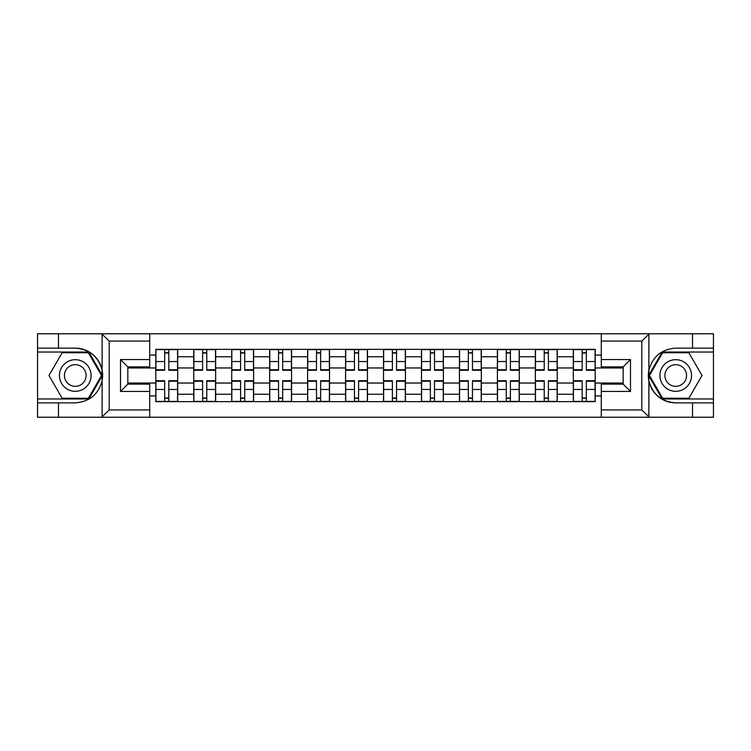 <?xml version="1.0" encoding="UTF-8"?>
<svg xmlns="http://www.w3.org/2000/svg" width="751" height="751" viewBox="0 0 751 751"><rect width="100%" height="100%" fill="white"/><g stroke="black" fill="none" stroke-linecap="round" stroke-linejoin="round"><path stroke-width="1.13" d="M640.941 417.227L713.45 417.227L713.45 352.022L662.185 352.022L648.629 375.5L662.185 398.978L713.45 398.978M149.712 417.227L601.288 417.227L601.288 384.136L623.18 384.136L623.18 366.863L601.288 366.863L601.288 333.773L149.712 333.773L149.712 366.863L127.82 366.863L127.82 384.136L149.712 384.136L149.712 417.227L101.685 417.227L109.205 409.924L149.712 409.924M101.685 417.227L37.55 417.227L37.55 402.874L58.475 402.874L58.475 417.227L110.059 417.227M601.288 333.773L713.45 333.773L713.45 348.126L692.525 348.126L692.525 333.773L640.941 333.773M193.749 401.654L193.749 356.763L177.696 356.763L177.696 401.654M177.696 356.763L177.696 349.346M193.749 356.763L193.749 349.346M215.65 349.346L215.65 401.654M231.712 401.654L231.712 349.346M253.603 349.346L253.603 401.654M269.665 401.654L269.665 349.346M291.557 349.346L291.557 401.654M307.619 401.654L307.619 349.346M329.52 349.346L329.52 401.654M345.573 401.654L345.573 349.346M367.474 349.346L367.474 401.654M383.526 401.654L383.526 349.346M405.427 349.346L405.427 401.654M421.48 401.654L421.48 349.346M443.381 349.346L443.381 401.654M459.443 401.654L459.443 349.346M481.335 349.346L481.335 401.654M497.397 401.654L497.397 349.346M519.288 349.346L519.288 401.654M535.35 401.654L535.35 349.346M557.251 349.346L557.251 401.654M573.304 401.654L573.304 349.346M573.304 383.038L557.251 383.038M535.35 383.038L519.288 383.038M497.397 383.038L481.335 383.038M459.443 383.038L443.381 383.038M421.48 383.038L405.427 383.038M383.526 383.038L367.474 383.038M345.573 383.038L329.52 383.038M307.619 383.038L291.557 383.038M269.665 383.038L253.603 383.038M231.712 383.038L215.65 383.038M193.749 383.038L177.696 383.038M573.304 367.962L557.251 367.962M535.35 367.962L519.288 367.962M497.397 367.962L481.335 367.962M459.443 367.962L443.381 367.962M421.48 367.962L405.427 367.962M383.526 367.962L367.474 367.962M345.573 367.962L329.52 367.962M307.619 367.962L291.557 367.962M269.665 367.962L253.603 367.962M231.712 367.962L215.65 367.962M193.749 367.962L177.696 367.962M127.82 383.038L155.795 383.038L155.795 367.962L127.82 367.962M149.712 355.063L155.795 355.063L155.795 367.962M623.18 367.962L595.205 367.962L595.205 349.346L155.795 349.346L155.795 355.063M595.205 355.063L601.288 355.063M601.288 395.937L595.205 395.937L595.205 383.038L623.18 383.038M155.795 383.038L155.795 401.654L595.205 401.654L595.205 395.937M155.795 395.937L149.712 395.937M595.205 367.962L595.205 383.038M168.815 398.002L164.676 398.002M164.676 352.998L168.815 352.998M206.769 398.002L202.629 398.002M202.629 352.998L206.769 352.998M244.723 398.002L240.592 398.002M240.592 352.998L244.723 352.998M282.676 398.002L278.546 398.002M278.546 352.998L282.676 352.998M320.639 398.002L316.5 398.002M316.5 352.998L320.639 352.998M358.593 398.002L354.453 398.002M354.453 352.998L358.593 352.998M396.547 398.002L392.407 398.002M392.407 352.998L396.547 352.998M434.5 398.002L430.361 398.002M430.361 352.998L434.5 352.998M472.454 398.002L468.324 398.002M468.324 352.998L472.454 352.998M510.408 398.002L506.277 398.002M506.277 352.998L510.408 352.998M548.371 398.002L544.231 398.002M544.231 352.998L548.371 352.998M586.324 398.002L582.185 398.002M582.185 352.998L586.324 352.998M168.815 370.271L168.815 349.59L177.574 349.59L177.574 370.271L168.815 370.271M164.676 352.754L168.815 352.754M168.815 349.59L155.917 349.59L155.917 370.271L164.676 370.271L164.676 349.59L161.146 349.59M164.676 380.729L164.676 401.41L155.917 401.41L155.917 380.729L164.676 380.729M168.815 398.246L164.676 398.246M164.676 401.41L177.574 401.41L177.574 380.729L168.815 380.729L168.815 401.41L172.345 401.41M206.769 370.271L206.769 349.59L215.528 349.59L215.528 370.271L206.769 370.271M202.629 352.754L206.769 352.754M206.769 349.59L193.871 349.59L193.871 370.271L202.629 370.271L202.629 349.59L199.109 349.59M244.723 370.271L244.723 349.59L253.481 349.59L253.481 370.271L244.723 370.271M240.592 352.754L244.723 352.754M244.723 349.59L231.824 349.59L231.824 370.271L240.592 370.271L240.592 349.59L237.063 349.59M58.475 402.874L75.26 402.874C89.397 401.813 98.343 394.453 102.117 380.795L102.117 370.205C98.343 356.547 89.397 349.187 75.26 348.126L37.55 348.126L37.55 398.978L88.815 398.978L102.371 375.5L88.815 352.022L37.55 352.022M149.712 341.076L109.205 341.076L101.685 333.773L37.55 333.773L37.55 348.126M37.55 402.874L37.55 398.978M58.475 333.773L58.475 348.126M101.685 333.773L149.712 333.773M75.26 348.126A27.374 27.374 0 0 1 102.117 380.795L102.117 417.012M127.82 366.863L120.517 359.56L149.712 359.56M149.712 391.44L120.517 391.44L127.82 384.136M649.315 333.773L641.795 341.076L601.288 341.076M692.525 348.126L675.74 348.126C661.603 349.187 652.657 356.547 648.883 370.205L648.883 380.795C652.657 394.453 661.603 401.813 675.74 402.874L713.45 402.874M713.45 348.126L713.45 352.022M601.288 409.924L641.795 409.924L649.315 417.227L692.525 417.227L692.525 402.874M649.315 417.227L601.288 417.227M675.74 402.874A27.374 27.374 0 0 1 648.883 370.205L648.883 333.988M623.18 384.136L630.483 391.44L601.288 391.44M601.288 359.56L630.483 359.56L623.18 366.863M59.451 375.5A15.818 15.818 0 0 0 75.26 391.318A15.818 15.818 0 0 0 91.078 375.5A15.818 15.818 0 0 0 75.26 359.682A15.818 15.818 0 0 0 59.451 375.5M64.436 375.5A10.824 10.824 0 0 0 75.26 386.324A10.824 10.824 0 0 0 86.093 375.5A10.824 10.824 0 0 0 75.26 364.676A10.824 10.824 0 0 0 64.436 375.5M88.393 352.754L101.526 375.5L88.393 398.246L62.126 398.246L48.993 375.5L62.126 352.754L88.393 352.754M659.922 375.5A15.818 15.818 0 0 0 675.74 391.318A15.818 15.818 0 0 0 691.549 375.5A15.818 15.818 0 0 0 675.74 359.682A15.818 15.818 0 0 0 659.922 375.5M664.907 375.5A10.824 10.824 0 0 0 675.74 386.324A10.824 10.824 0 0 0 686.564 375.5A10.824 10.824 0 0 0 675.74 364.676A10.824 10.824 0 0 0 664.907 375.5M688.874 352.754L702.007 375.5L688.874 398.246L662.607 398.246L649.474 375.5L662.607 352.754L688.874 352.754M202.629 380.729L202.629 401.41L193.871 401.41L193.871 380.729L202.629 380.729M206.769 398.246L202.629 398.246M202.629 401.41L215.528 401.41L215.528 380.729L206.769 380.729L206.769 401.41L210.299 401.41M240.592 380.729L240.592 401.41L231.824 401.41L231.824 380.729L240.592 380.729M244.723 398.246L240.592 398.246M240.592 401.41L253.481 401.41L253.481 380.729L244.723 380.729L244.723 401.41L248.252 401.41M282.676 370.271L282.676 349.59L291.435 349.59L291.435 370.271L282.676 370.271M278.546 352.754L282.676 352.754M282.676 349.59L269.787 349.59L269.787 370.271L278.546 370.271L278.546 349.59L275.016 349.59M320.639 370.271L320.639 349.59L329.398 349.59L329.398 370.271L320.639 370.271M316.5 352.754L320.639 352.754M320.639 349.59L307.741 349.59L307.741 370.271L316.5 370.271L316.5 349.59L312.97 349.59M358.593 370.271L358.593 349.59L367.352 349.59L367.352 370.271L358.593 370.271M354.453 352.754L358.593 352.754M358.593 349.59L345.695 349.59L345.695 370.271L354.453 370.271L354.453 349.59L350.924 349.59M278.546 380.729L278.546 401.41L269.787 401.41L269.787 380.729L278.546 380.729M282.676 398.246L278.546 398.246M278.546 401.41L291.435 401.41L291.435 380.729L282.676 380.729L282.676 401.41L286.206 401.41M316.5 380.729L316.5 401.41L307.741 401.41L307.741 380.729L316.5 380.729M320.639 398.246L316.5 398.246M316.5 401.41L329.398 401.41L329.398 380.729L320.639 380.729L320.639 401.41L324.16 401.41M354.453 380.729L354.453 401.41L345.695 401.41L345.695 380.729L354.453 380.729M358.593 398.246L354.453 398.246M354.453 401.41L367.352 401.41L367.352 380.729L358.593 380.729L358.593 401.41L362.123 401.41M396.547 370.271L396.547 349.59L405.305 349.59L405.305 370.271L396.547 370.271M392.407 352.754L396.547 352.754M396.547 349.59L383.648 349.59L383.648 370.271L392.407 370.271L392.407 349.59L388.877 349.59M392.407 380.729L392.407 401.41L383.648 401.41L383.648 380.729L392.407 380.729M396.547 398.246L392.407 398.246M392.407 401.41L405.305 401.41L405.305 380.729L396.547 380.729L396.547 401.41L400.076 401.41M434.5 370.271L434.5 349.59L443.259 349.59L443.259 370.271L434.5 370.271M430.361 352.754L434.5 352.754M434.5 349.59L421.602 349.59L421.602 370.271L430.361 370.271L430.361 349.59L426.84 349.59M430.361 380.729L430.361 401.41L421.602 401.41L421.602 380.729L430.361 380.729M434.5 398.246L430.361 398.246M430.361 401.41L443.259 401.41L443.259 380.729L434.5 380.729L434.5 401.41L438.03 401.41M472.454 370.271L472.454 349.59L481.213 349.59L481.213 370.271L472.454 370.271M468.324 352.754L472.454 352.754M472.454 349.59L459.565 349.59L459.565 370.271L468.324 370.271L468.324 349.59L464.794 349.59M468.324 380.729L468.324 401.41L459.565 401.41L459.565 380.729L468.324 380.729M472.454 398.246L468.324 398.246M468.324 401.41L481.213 401.41L481.213 380.729L472.454 380.729L472.454 401.41L475.984 401.41M510.408 370.271L510.408 349.59L519.176 349.59L519.176 370.271L510.408 370.271M506.277 352.754L510.408 352.754M510.408 349.59L497.519 349.59L497.519 370.271L506.277 370.271L506.277 349.59L502.748 349.59M506.277 380.729L506.277 401.41L497.519 401.41L497.519 380.729L506.277 380.729M510.408 398.246L506.277 398.246M506.277 401.41L519.176 401.41L519.176 380.729L510.408 380.729L510.408 401.41L513.937 401.41M548.371 370.271L548.371 349.59L557.129 349.59L557.129 370.271L548.371 370.271M544.231 352.754L548.371 352.754M548.371 349.59L535.472 349.59L535.472 370.271L544.231 370.271L544.231 349.59L540.701 349.59M544.231 380.729L544.231 401.41L535.472 401.41L535.472 380.729L544.231 380.729M548.371 398.246L544.231 398.246M544.231 401.41L557.129 401.41L557.129 380.729L548.371 380.729L548.371 401.41L551.891 401.41M586.324 370.271L586.324 349.59L595.083 349.59L595.083 370.271L586.324 370.271M582.185 352.754L586.324 352.754M586.324 349.59L573.426 349.59L573.426 370.271L582.185 370.271L582.185 349.59L578.655 349.59M582.185 380.729L582.185 401.41L573.426 401.41L573.426 380.729L582.185 380.729M586.324 398.246L582.185 398.246M582.185 401.41L595.083 401.41L595.083 380.729L586.324 380.729L586.324 401.41L589.854 401.41M535.35 356.763L519.288 356.763M497.397 356.763L481.335 356.763M459.443 356.763L443.381 356.763M421.48 356.763L405.427 356.763M383.526 356.763L367.474 356.763M345.573 356.763L329.52 356.763M307.619 356.763L291.557 356.763M269.665 356.763L253.603 356.763M231.712 356.763L215.65 356.763M573.304 356.763L557.251 356.763M535.35 394.237L519.288 394.237M497.397 394.237L481.335 394.237M459.443 394.237L443.381 394.237M421.48 394.237L405.427 394.237M383.526 394.237L367.474 394.237M345.573 394.237L329.52 394.237M307.619 394.237L291.557 394.237M269.665 394.237L253.603 394.237M231.712 394.237L215.65 394.237M193.749 394.237L177.696 394.237M573.304 394.237L557.251 394.237M168.815 369.755L177.574 369.755M168.815 361.541L177.574 361.541M155.917 369.755L164.676 369.755M155.917 361.541L164.676 361.541M164.676 381.245L155.917 381.245M164.676 389.459L155.917 389.459M177.574 381.245L168.815 381.245M177.574 389.459L168.815 389.459M206.769 369.755L215.528 369.755M206.769 361.541L215.528 361.541M193.871 369.755L202.629 369.755M193.871 361.541L202.629 361.541M244.723 369.755L253.481 369.755M244.723 361.541L253.481 361.541M231.824 369.755L240.592 369.755M231.824 361.541L240.592 361.541M102.117 370.205L102.117 333.988M109.205 341.076L109.205 409.924M120.517 391.44L120.517 359.56M648.883 380.795L648.883 417.012M641.795 409.924L641.795 341.076M630.483 359.56L630.483 391.44M202.629 381.245L193.871 381.245M202.629 389.459L193.871 389.459M215.528 381.245L206.769 381.245M215.528 389.459L206.769 389.459M240.592 381.245L231.824 381.245M240.592 389.459L231.824 389.459M253.481 381.245L244.723 381.245M253.481 389.459L244.723 389.459M282.676 369.755L291.435 369.755M282.676 361.541L291.435 361.541M269.787 369.755L278.546 369.755M269.787 361.541L278.546 361.541M320.639 369.755L329.398 369.755M320.639 361.541L329.398 361.541M307.741 369.755L316.5 369.755M307.741 361.541L316.5 361.541M358.593 369.755L367.352 369.755M358.593 361.541L367.352 361.541M345.695 369.755L354.453 369.755M345.695 361.541L354.453 361.541M278.546 381.245L269.787 381.245M278.546 389.459L269.787 389.459M291.435 381.245L282.676 381.245M291.435 389.459L282.676 389.459M316.5 381.245L307.741 381.245M316.5 389.459L307.741 389.459M329.398 381.245L320.639 381.245M329.398 389.459L320.639 389.459M354.453 381.245L345.695 381.245M354.453 389.459L345.695 389.459M367.352 381.245L358.593 381.245M367.352 389.459L358.593 389.459M396.547 369.755L405.305 369.755M396.547 361.541L405.305 361.541M383.648 369.755L392.407 369.755M383.648 361.541L392.407 361.541M392.407 381.245L383.648 381.245M392.407 389.459L383.648 389.459M405.305 381.245L396.547 381.245M405.305 389.459L396.547 389.459M434.5 369.755L443.259 369.755M434.5 361.541L443.259 361.541M421.602 369.755L430.361 369.755M421.602 361.541L430.361 361.541M430.361 381.245L421.602 381.245M430.361 389.459L421.602 389.459M443.259 381.245L434.5 381.245M443.259 389.459L434.5 389.459M472.454 369.755L481.213 369.755M472.454 361.541L481.213 361.541M459.565 369.755L468.324 369.755M459.565 361.541L468.324 361.541M468.324 381.245L459.565 381.245M468.324 389.459L459.565 389.459M481.213 381.245L472.454 381.245M481.213 389.459L472.454 389.459M510.408 369.755L519.176 369.755M510.408 361.541L519.176 361.541M497.519 369.755L506.277 369.755M497.519 361.541L506.277 361.541M506.277 381.245L497.519 381.245M506.277 389.459L497.519 389.459M519.176 381.245L510.408 381.245M519.176 389.459L510.408 389.459M548.371 369.755L557.129 369.755M548.371 361.541L557.129 361.541M535.472 369.755L544.231 369.755M535.472 361.541L544.231 361.541M544.231 381.245L535.472 381.245M544.231 389.459L535.472 389.459M557.129 381.245L548.371 381.245M557.129 389.459L548.371 389.459M586.324 369.755L595.083 369.755M586.324 361.541L595.083 361.541M573.426 369.755L582.185 369.755M573.426 361.541L582.185 361.541M582.185 381.245L573.426 381.245M582.185 389.459L573.426 389.459M595.083 381.245L586.324 381.245M595.083 389.459L586.324 389.459"/></g></svg>
